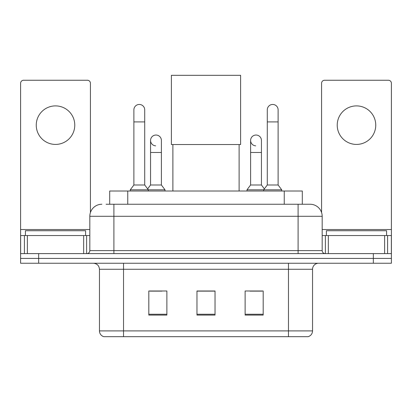 <?xml version="1.0" encoding="UTF-8"?>
<svg xmlns="http://www.w3.org/2000/svg" width="412" height="412" viewBox="0 0 412 412"><rect width="100%" height="100%" fill="white"/><g stroke="black" fill="none" stroke-linecap="round" stroke-linejoin="round"><path stroke-width="0.62" d="M109.7 204.254L109.7 191.013L302.3 191.013L302.3 204.254M106.353 204.254L309.953 204.254M106.08 204.254L113.903 204.254L113.903 216.295L89.826 216.295L89.826 250.604A3.008 3.008 0 0 1 86.814 253.612M101.862 204.254A12.041 12.041 0 0 0 89.826 216.295M310.138 204.254A12.041 12.041 0 0 1 322.174 216.295L322.174 250.604C322.354 252.432 323.358 253.437 325.186 253.612M38.656 253.612L20.6 253.612L20.6 258.432L38.656 258.432L20.6 258.432L20.6 263.247L38.656 263.247L38.656 258.432L373.344 258.432L38.656 258.432L38.656 253.612L373.344 253.612L373.344 258.432L391.4 258.432L373.344 258.432L373.344 263.247L38.656 263.247M373.344 263.247L391.4 263.247L391.4 235.556L391.4 253.612L373.344 253.612M312.543 330.903C312.378 333.787 310.931 335.713 308.212 336.681L288.467 336.681L288.467 330.903L312.543 330.903L312.543 269.263A6.02 6.02 0 0 1 318.564 263.247M99.457 330.903L123.533 330.903L123.533 336.681L288.467 336.681L103.788 336.681A6.02 6.02 0 0 1 99.457 330.903L99.457 269.263C99.096 265.611 97.093 263.603 93.436 263.247M263.186 315.072L263.186 290.996L245.125 290.996L245.125 315.072L263.186 315.072M166.875 315.072L166.875 290.996L148.814 290.996L148.814 315.072L166.875 315.072M215.028 315.072L215.028 290.996L196.972 290.996L196.972 315.072L215.028 315.072M149.958 291.119L161.998 291.119M250.002 291.119L262.042 291.119M215.028 291.119L196.972 291.119M85.608 235.556L85.608 230.741L25.415 230.741L25.415 235.556M55.512 105.894A19.261 19.261 0 0 0 36.251 125.16A19.261 19.261 0 0 0 55.512 144.421A19.261 19.261 0 0 0 74.773 125.16A19.261 19.261 0 0 0 55.512 105.894M83.657 253.612L83.657 235.556L27.372 235.556L27.372 253.612M90.424 212.535L90.424 83.265A3.008 3.008 0 0 0 87.416 80.252L23.608 80.252A3.008 3.008 0 0 0 20.6 83.265L20.6 235.556L27.372 235.556M83.657 235.556L89.826 235.556M20.6 253.612L20.6 235.556M172.891 144.54L172.891 191.013M239.109 144.54L239.109 191.013M171.387 75.319L240.613 75.319L240.613 144.54L171.387 144.54L171.387 75.319M133.885 121.906L144.72 121.906L144.72 184.993L133.885 184.993L133.885 109.87A5.418 5.418 0 0 1 139.642 104.463A5.418 5.418 0 0 1 144.72 109.87A5.418 5.418 0 0 0 139.642 104.463M133.885 184.993L130.274 189.808L130.274 191.013M144.72 184.993L148.335 189.808L130.274 189.808M161.396 184.993L161.396 152.486L150.56 152.486L150.56 184.993L161.396 184.993L165.006 189.808L148.335 189.808L148.335 191.013M267.28 121.906L278.115 121.906L278.115 184.993L267.28 184.993L267.28 109.87A5.418 5.418 0 0 1 273.038 104.463A5.418 5.418 0 0 1 278.115 109.87A5.418 5.418 0 0 0 273.038 104.463M267.28 184.993L263.665 189.808L263.665 191.013M278.115 184.993L281.726 189.808L246.994 189.808L246.994 191.013M281.726 189.808L281.726 191.013M155.638 145.853A5.418 5.418 0 0 1 150.56 140.446A5.418 5.418 0 0 1 156.318 135.043A5.418 5.418 0 0 1 161.396 140.446L161.396 152.486M150.56 184.993L147.64 188.887M165.006 189.808L165.006 191.013M255.682 145.853A5.418 5.418 0 0 1 250.604 140.446A5.418 5.418 0 0 1 256.362 135.043A5.418 5.418 0 0 1 261.44 140.446L261.44 152.486L250.604 152.486L250.604 140.446M261.44 152.486L261.44 184.993L250.604 184.993L250.604 152.486M250.604 184.993L246.994 189.808M261.44 184.993L264.36 188.887M356.488 105.894A19.261 19.261 0 0 0 337.227 125.16A19.261 19.261 0 0 0 356.488 144.421A19.261 19.261 0 0 0 375.749 125.16A19.261 19.261 0 0 0 356.488 105.894M384.628 253.612L384.628 235.556L328.343 235.556L328.343 253.612M384.628 235.556L391.4 235.556L391.4 83.265A3.008 3.008 0 0 0 388.392 80.252L324.584 80.252A3.008 3.008 0 0 0 321.576 83.265L321.576 212.535M322.174 235.556L328.343 235.556M386.585 235.556L386.585 230.741L326.392 230.741L326.392 235.556M127.756 204.254L127.756 191.013M284.244 204.254L284.244 191.013M113.903 253.612L113.903 250.604L322.174 250.604M89.826 250.604L113.903 250.604L113.903 216.295L298.097 216.295L298.097 253.612M322.174 216.295L298.097 216.295L298.097 204.254M288.467 263.247L288.467 269.263L99.457 269.263M312.543 269.263L288.467 269.263L288.467 330.903L123.533 330.903L123.533 263.247M215.028 314.238L196.972 314.238M166.875 314.238L148.814 314.238M263.186 314.238L245.125 314.238M89.826 229.536L20.6 229.536M86.618 235.556L86.618 253.612M20.646 235.556L20.646 253.612M24.406 253.612L24.406 235.556M391.4 229.536L322.174 229.536M391.354 253.612L391.354 235.556M387.594 235.556L387.594 253.612M325.382 253.612L325.382 235.556M144.72 121.906L144.72 109.87M278.115 121.906L278.115 109.87M150.56 152.486L150.56 140.446"/></g></svg>
